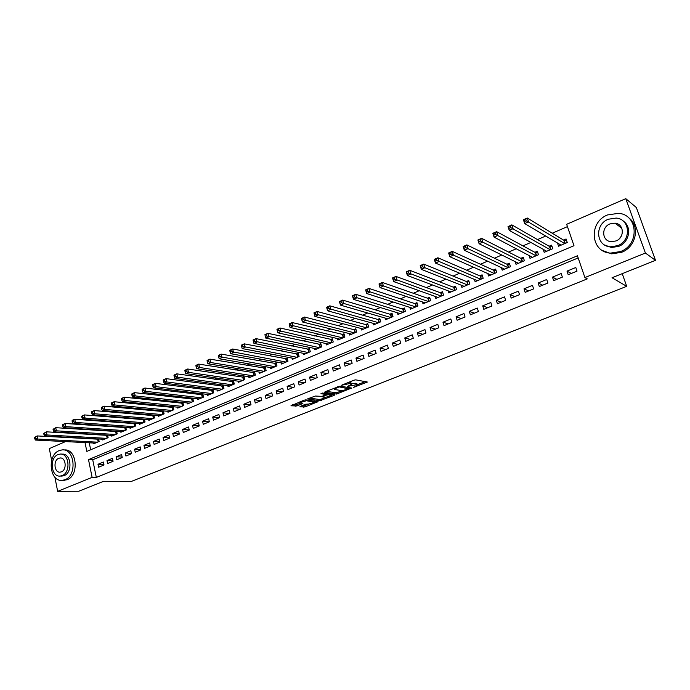 <?xml version="1.0" encoding="UTF-8"?>
<svg xmlns="http://www.w3.org/2000/svg" width="690" height="690" viewBox="0 0 690 690"><rect width="100%" height="100%" fill="white"/><g stroke="black" fill="none" stroke-linecap="round" stroke-linejoin="round"><path stroke-width="1.03" d="M353.668 387.357L367.365 382.044L355.721 379.854L353.927 380.19L341.481 385.27L350.089 383.45L351.546 384.183L347.691 386.391L357.049 384.615L357.524 385.175L353.668 387.357M300.245 406.358L299.865 406.859L304.997 406.936L318.064 401.632L305.765 399.864L303.997 400.209L290.973 405.789L296.933 405.962L302.867 403.478L300.133 402.572L306.36 400.743L314.812 402.236L308.663 404.055L305.592 404.228L300.245 406.358M85.025 442.583L86.828 451.407L573.985 245.718L566.654 224.302L625.778 198.66L636.352 207.526L655.5 260.337L612.03 277.742L626.701 286.333L131.135 481.508L103.578 481.31L78.738 491.254L57.65 491.34L54.89 477.195M655.5 260.337L645.4 253.04L584.904 277.57L577.444 255.792L88.501 459.626L92.115 477.368L57.65 491.34M578.177 257.931L92.719 459.764L96.341 477.411L587.293 278.872L584.904 277.57M96.341 477.411L92.115 477.368M336.539 394.059L351.684 388.039L339.972 386.159L325.068 391.756L324.636 392.3L336.539 394.059L336.203 392.8L342.447 390.669M334.202 395.336L319.763 400.718L307.481 398.932L315.321 396.034L321.997 396.388L326.241 394.568L320.971 393.662L322.515 393.041L334.641 394.809L334.202 395.336L334.038 394.723M97.678 438.935L96.962 439.245M106.752 435.062L105.915 435.416M115.92 431.147L114.971 431.552M125.201 427.188L124.131 427.645M134.576 423.186L133.377 423.695M144.046 419.141L142.726 419.701M153.629 415.052L152.188 415.665M163.323 410.912L161.745 411.585M167.765 411.335L167.972 412.232L173.794 409.757L173.112 406.738L171.405 407.462M177.494 407.169L177.709 408.101L183.6 405.591L182.902 402.555L181.177 403.288M187.335 402.969L187.551 403.917L193.511 401.382L192.795 398.328L191.061 399.07M197.28 398.708L197.504 399.683L203.533 397.121L202.808 394.059L201.049 394.809M207.336 394.404L207.569 395.405L213.667 392.808L212.934 389.729L211.157 390.497M217.505 390.048L217.755 391.075L223.922 388.453L223.172 385.365L221.369 386.133M227.795 385.641L228.054 386.702L234.29 384.045L233.531 380.94L231.711 381.717M238.205 381.19L238.473 382.269L244.778 379.595L244.001 376.473L242.164 377.257M248.728 376.68L249.004 377.792L255.386 375.084L254.601 371.945L252.738 372.738M259.371 372.117L259.664 373.264L266.116 370.521L265.322 367.373L263.433 368.175M270.144 367.494L270.446 368.684L276.975 365.907L276.164 362.742L274.258 363.552M281.037 362.819L281.356 364.044L287.963 361.232L287.135 358.058L285.203 358.878M292.068 358.093L292.396 359.352L299.081 356.514L298.235 353.315L296.286 354.151M303.221 353.306L303.565 354.608L310.328 351.728L309.474 348.519L307.498 349.364M314.502 348.459L314.864 349.804L321.713 346.889L320.841 343.663L318.84 344.517M325.93 343.551L326.301 344.94L333.236 341.998L332.347 338.755L330.329 339.618M337.488 338.583L337.884 340.023L344.897 337.039L344 333.779L341.947 334.659M349.183 333.546L349.597 335.038L356.696 332.019L355.781 328.751L353.711 329.639M361.025 328.449L361.457 330.001L368.65 326.948L367.718 323.653L365.614 324.55M373.014 323.291L373.471 324.895L380.742 321.807L379.793 318.495L377.672 319.41M385.141 318.055L385.624 319.729L392.99 316.598L392.024 313.277L389.876 314.2M397.423 312.76L397.932 314.502L405.392 311.328L404.409 307.99L402.236 308.922M409.86 307.386L410.395 309.206L417.942 305.989L416.95 302.643L414.742 303.583M422.444 301.944L423.013 303.841L430.663 300.59L429.646 297.218L427.412 298.175M435.192 296.433L435.795 298.408L443.541 295.113L442.506 291.732L440.246 292.698M448.103 290.835L448.733 292.905L456.582 289.576L455.529 286.169L453.244 287.144M461.17 285.168L461.843 287.333L469.795 283.952L468.726 280.537L466.406 281.529M474.409 279.416L475.125 281.693L483.173 278.268L482.086 274.827L479.74 275.836M487.813 273.576L488.58 275.974L496.731 272.507L495.627 269.048L493.247 270.066M501.389 267.651L502.208 270.178L510.471 266.668L509.341 263.192L506.934 264.227M515.145 261.631L516.016 264.313L524.391 260.751L523.244 257.258L520.795 258.31M529.075 255.524L530.006 258.362L538.493 254.757L537.329 251.246L534.854 252.307M543.177 249.314L544.186 252.333L552.793 248.685L551.603 245.157L549.093 246.227M568.206 274.724L577.03 271.11L575.805 267.513L566.999 271.144L568.206 274.724M553.665 280.683L562.367 277.121L561.16 273.542L552.474 277.121L553.665 280.683M539.321 286.566L547.903 283.047L546.721 279.493L538.148 283.021L539.321 286.566M525.159 292.37L533.629 288.894L532.464 285.358L524.012 288.843L525.159 292.37M511.186 298.097L519.553 294.673L518.406 291.146L510.057 294.587L511.186 298.097M497.404 303.747L505.649 300.366L504.528 296.864L496.291 300.254L497.404 303.747M483.793 309.327L491.936 305.989L490.832 302.505L482.707 305.851L483.793 309.327M470.364 314.83L478.403 311.535L477.316 308.068L469.295 311.371L470.364 314.83M457.108 320.264L465.043 317.012L463.973 313.562L456.055 316.822L457.108 320.264M444.015 325.628L451.855 322.42L450.803 318.987L442.98 322.204L444.015 325.628M431.095 330.924L438.831 327.759L437.805 324.343L430.077 327.517L431.095 330.924M418.338 336.159L425.971 333.029L424.962 329.63L417.338 332.77L418.338 336.159M405.737 341.317L413.284 338.229L412.292 334.848L404.763 337.945L405.737 341.317M393.3 346.423L400.743 343.37L399.769 340.006L392.334 343.068L393.3 346.423M381.009 351.46L388.366 348.441L387.409 345.095L380.061 348.114L381.009 351.46M368.874 356.428L376.145 353.453L375.196 350.123L367.943 353.108L368.874 356.428M356.894 361.344L364.07 358.403L363.138 355.083L355.971 358.041L356.894 361.344M345.052 366.2L352.142 363.294L351.227 359.99L344.146 362.906L345.052 366.2M333.356 370.996L340.351 368.124L339.463 364.838L332.468 367.718L333.356 370.996M321.799 375.731L328.716 372.893L327.836 369.624L320.928 372.471L321.799 375.731M310.379 380.406L317.21 377.611L316.348 374.351L309.525 377.163L310.379 380.406M299.098 385.037L305.851 382.269L304.997 379.026L298.252 381.803L299.098 385.037M287.946 389.609L294.621 386.866L293.785 383.649L287.118 386.391L287.946 389.609M276.932 394.119L283.521 391.42L282.702 388.211L276.112 390.92L276.932 394.119M266.038 398.587L272.559 395.913L271.748 392.722L265.236 395.405L266.038 398.587M255.274 402.995L261.717 400.355L260.923 397.181L254.489 399.829L255.274 402.995M244.631 407.359L251.005 404.745L250.22 401.589L243.863 404.202L244.631 407.359M234.117 411.671L240.413 409.092L239.646 405.944L233.358 408.532L234.117 411.671M223.724 415.932L229.943 413.379L229.184 410.248L222.974 412.81L223.724 415.932M213.443 420.141L219.593 417.623L218.851 414.5L212.701 417.036L213.443 420.141M203.274 424.307L209.363 421.814L208.63 418.709L202.55 421.211L203.274 424.307M193.226 428.43L199.246 425.963L198.522 422.875L192.519 425.351L193.226 428.43M183.29 432.501L189.241 430.06L188.534 426.989L182.591 429.439L183.29 432.501M173.466 436.529L179.348 434.122L178.65 431.06L172.776 433.475L173.466 436.529M163.746 440.513L169.567 438.133L168.878 435.079L163.064 437.477L163.746 440.513M154.137 444.455L159.89 442.092L159.218 439.064L153.465 441.428L154.137 444.455M144.624 448.353L150.317 446.016L149.652 442.997L143.969 445.335L144.624 448.353M135.223 452.209L140.855 449.897L140.199 446.887L134.576 449.207L135.223 452.209M125.925 456.021L131.488 453.735L130.85 450.743L125.287 453.037L125.925 456.021M116.722 459.79L122.225 457.53L121.595 454.555L116.093 456.815L116.722 459.79M107.614 463.525L113.065 461.291L112.444 458.324L107.002 460.566L107.614 463.525M103.388 462.05L97.997 464.267L98.61 467.216L104 465L103.388 462.05M567.447 226.631L552.25 233.203M545.712 236.032L537.501 239.585M530.877 242.449L522.951 245.873M516.241 248.771L508.599 252.083M501.811 255.015L494.437 258.198M487.58 261.165L480.464 264.244M473.538 267.237L466.682 270.204M459.678 273.231L453.089 276.078M446.016 279.139L439.659 281.882M432.527 284.97L426.42 287.609M419.218 290.723L413.345 293.259M406.082 296.407L400.442 298.839M393.119 302.004L387.694 304.35M380.319 307.542L375.119 309.793M367.684 313.001L362.699 315.157M355.212 318.392L350.434 320.462M342.904 323.722L338.324 325.697M330.743 328.975L326.37 330.864M318.737 334.167L314.554 335.97M306.877 339.29L302.893 341.015M295.165 344.353L291.361 346.001M283.599 349.356L279.976 350.925M272.179 354.298L268.729 355.781M260.889 359.18L257.62 360.594M249.737 364.001L246.641 365.338M238.723 368.762L235.79 370.03M227.838 373.471L225.061 374.67M217.074 378.12L214.461 379.25M206.448 382.717L203.99 383.778M195.943 387.254L193.631 388.254M185.558 391.748L183.402 392.679M175.295 396.181L173.285 397.052M165.151 400.571L163.28 401.382M155.121 404.909L153.387 405.651M145.202 409.196L143.606 409.886M135.404 413.431L133.938 414.06M125.709 417.623L124.373 418.2M116.127 421.763L114.92 422.289M106.648 425.859L105.561 426.334M97.273 429.913L96.315 430.327M88.001 433.924L87.509 434.312M89.243 442.799L90.675 449.777M557.468 243.001L558.564 246.227L567.275 242.526L566.067 238.982L563.523 240.068M163.435 410.921L164.108 413.879L158.338 416.329L158.139 415.449M153.879 415.07L154.517 417.95L148.816 420.374L148.626 419.52M144.417 419.166L145.038 421.987L139.397 424.385L139.208 423.539M135.059 423.22L135.654 425.971L130.074 428.343L129.901 427.524M125.796 427.231L126.374 429.913L120.854 432.259L120.681 431.457M116.636 431.19L117.197 433.812L111.737 436.14L111.564 435.356M107.571 435.114L108.114 437.676L102.707 439.97L102.551 439.211M98.61 438.987L99.127 441.497L93.78 443.765L93.624 443.023M626.701 286.333L622.233 273.654M625.778 198.66L645.4 253.04M51.638 460.454L49.326 448.604L65.507 441.591M73.873 437.969L74.598 437.65M87.475 434.148L83.257 433.898M92.719 459.764L88.501 459.626M566.999 271.144L571.311 273.456M552.474 277.121L556.908 279.355M538.148 283.021L542.702 285.177M524.012 288.843L528.687 290.921M510.057 294.587L514.852 296.596M496.291 300.254L501.199 302.194M482.707 305.851L487.718 307.723M469.295 311.371L474.409 313.174M456.055 316.822L461.274 318.556M442.98 322.204L448.302 323.877M430.077 327.517L435.494 329.121M417.338 332.77L422.849 334.305M404.763 337.945L410.36 339.428M392.334 343.068L398.018 344.483M380.061 348.114L385.839 349.476M367.943 353.108L373.799 354.41M355.971 358.041L361.905 359.292M344.146 362.906L350.158 364.104M332.468 367.718L338.557 368.857M320.928 372.471L327.086 373.557M309.525 377.163L315.753 378.206M298.252 381.803L304.557 382.795M287.118 386.391L293.483 387.332M276.112 390.92L282.546 391.817M265.236 395.405L271.731 396.25M254.489 399.829L261.044 400.631M243.863 404.202L250.479 404.961M233.358 408.532L240.025 409.248M222.974 412.81L229.701 413.483M212.701 417.036L219.489 417.666M202.55 421.211L209.363 421.806M192.519 425.351L199.229 425.885M182.591 429.439L189.207 429.922M172.776 433.475L179.305 433.924M163.064 437.477L169.507 437.874M153.465 441.428L159.821 441.79M143.969 445.335L150.239 445.662M134.576 449.207L140.769 449.492M125.287 453.037L131.393 453.278M116.093 456.815L122.121 457.039M107.002 460.566L112.953 460.748M97.997 464.267L103.88 464.422M357.394 384.718L356.704 383.347L357.049 384.615M351.512 383.778L356.704 383.347M351.417 383.718L350.71 382.329L351.063 383.614M349.123 382.113L350.71 382.329M357.403 384.718L365.389 381.544M326.197 391.308L336.203 392.8M349.338 387.935L349.813 387.746M349.106 388.919L339.135 386.9L334.322 388.97L334.84 389.548L341.921 390.635L349.106 388.919M334.322 388.97L334.098 388.151M332.735 394.533L331.373 395.077M325.421 397.44L321.161 399.139L321.488 400.381M309.258 398.096L319.436 399.476L321.161 399.139M325.283 397.423L331.511 395.577L328.328 394.723L326.577 395.06L322.351 396.871L325.283 397.423M331.407 395.215L331.183 394.309M326.672 393.654L326.577 395.06M292.612 404.771L296.614 404.702L300.737 403.055M301.504 405.858L304.67 405.694L308.766 404.064M314.674 401.718L315.96 401.209M560.72 245.312L560.556 244.829M524.693 221.447L526.246 220.757L525.737 219.222L524.176 219.912L524.676 223.569L523.408 219.739L527.289 218.014L528.566 221.852L524.676 223.569L561.099 245.148M566.585 240.491L563.92 240.31L527.289 218.014L525.737 219.222M564.731 243.605L526.246 220.757M523.408 219.739L524.176 219.912M619.197 238.861L621.198 236.299M620.517 251.557C639.751 244.683 638.181 214.78 618.645 213.314L607.545 214.935C588.277 222.223 590.485 252.186 610.495 253.109L620.517 251.557M602.577 250.591L611.633 253.851L621.63 252.298C636.352 246.925 640.475 225.57 628.331 217.548M623.234 221.111C632.256 226.76 629.435 242.423 618.689 246.382L611.366 247.512L604.647 244.985M617.654 245.674C631.54 240.663 630.341 219.066 616.196 218.066L608.287 219.239C594.392 224.466 595.918 246.097 610.314 246.813L617.654 245.674M609.943 223.914C600.99 227.252 601.939 241.19 611.185 241.681L615.98 240.948C624.933 237.696 624.122 223.776 614.971 223.163L609.943 223.914M64.929 479.723C77.392 475.436 74.744 448.25 62.126 449.897L59.193 450.605C46.834 455.098 49.568 482.112 62.307 480.361L64.929 479.723M63.014 480.369L67.085 479.74C79.531 475.462 76.883 448.345 64.273 449.984L63.808 449.966M61.272 454.124L62.074 454.149C71.174 452.959 73.088 472.512 64.127 475.617L61.134 476.074M62.135 475.591C71.105 472.477 69.19 452.882 60.082 454.08L58.003 454.581C49.085 457.806 51.043 477.316 60.211 476.066L62.135 475.591M58.736 458.307C52.983 460.368 54.234 472.952 60.142 472.15L61.393 471.839C67.171 469.821 65.938 457.203 60.056 457.979L58.736 458.307M509.246 228.295L510.781 227.614L510.281 226.087L508.746 226.769L509.263 230.391L508.021 226.587L511.842 224.88L513.093 228.692L509.263 230.391L546.687 251.272M552.095 246.623L549.499 246.459L511.842 224.88L510.281 226.087M550.275 249.754L510.781 227.614M508.021 226.587L508.746 226.769M494.023 235.04L495.541 234.376L495.049 232.858L493.54 233.531L494.075 237.11L492.85 233.323L496.627 231.65L497.852 235.445L494.075 237.11L532.473 257.318M537.803 252.678L535.268 252.531L496.627 231.65L495.049 232.858M536.009 255.809L495.541 234.376M492.85 233.323L493.54 233.531M479.024 241.698L480.516 241.034L480.033 239.525L478.55 240.189L479.102 243.743L477.903 239.973L481.62 238.317L482.827 242.095L479.102 243.743L518.449 263.278M523.701 258.655L521.226 258.526L481.62 238.317L480.033 239.525M521.942 261.795L480.516 241.034M477.903 239.973L478.55 240.189M464.241 248.253L465.707 247.607L465.241 246.106L463.766 246.753L464.344 250.272L463.171 246.528L466.837 244.898L468.01 248.641L464.344 250.272L504.614 269.16M509.781 264.555L507.374 264.443L466.837 244.898L465.241 246.106M508.056 267.694L465.707 247.607M463.171 246.528L463.766 246.753M449.664 254.722L451.113 254.075L450.648 252.583L449.199 253.23L449.794 256.706L448.647 252.98L452.252 251.376L453.416 255.11L449.794 256.706L490.952 274.965M496.05 270.368L493.695 270.273L452.252 251.376L450.648 252.583M494.351 273.516L451.113 254.075M448.647 252.98L449.199 253.23M435.295 261.096L436.718 260.458L436.27 258.974L434.838 259.613L435.45 263.054L434.321 259.354L437.883 257.767L439.021 261.476L435.45 263.054L477.463 280.692M482.491 276.121L480.197 276.035L437.883 257.767L436.27 258.974M480.818 279.269L436.718 260.458M434.321 259.354L434.838 259.613M421.124 267.384L422.53 266.754L422.09 265.279L420.684 265.9L421.305 269.316L420.201 265.633L423.712 264.072L424.824 267.755L421.305 269.316L464.154 286.35M469.114 281.787L466.871 281.718L423.712 264.072L422.09 265.279M467.466 284.944L422.53 266.754M420.201 265.633L420.684 265.9M407.152 273.576L408.54 272.964L408.109 271.489L406.721 272.11L407.359 275.491L406.272 271.826L409.739 270.282L410.826 273.956L407.359 275.491L451.018 291.939M455.909 287.394L453.718 287.333L409.739 270.282L408.109 271.489M454.287 290.55L408.54 272.964M406.272 271.826L406.721 272.11M393.378 279.692L394.74 279.079L394.318 277.622L392.946 278.225L393.611 281.572L392.541 277.932L395.957 276.414L397.026 280.062L393.611 281.572L438.047 297.45M442.868 292.922L440.729 292.87L395.957 276.414L394.318 277.622M441.272 296.079L394.74 279.079M379.785 285.72L381.139 285.117L380.716 283.668L379.362 284.263L380.043 287.575L378.991 283.952L382.363 282.452L383.416 286.083L380.043 287.575L425.238 302.893M429.999 298.382L427.912 298.347L382.363 282.452L380.716 283.668M428.421 301.539L381.139 285.117M366.381 291.663L367.71 291.068L367.296 289.627L365.967 290.214L366.657 293.5L365.631 289.895L368.952 288.411L369.987 292.025L366.657 293.5L412.586 308.266M417.286 303.772L415.251 303.747L368.952 288.411L367.296 289.627M415.734 306.929L367.71 291.068M353.159 297.528L354.47 296.942L354.065 295.51L352.754 296.088L353.453 299.339L352.452 295.751L355.73 294.294L356.739 297.89L353.453 299.339L400.096 313.579M404.737 309.103L402.744 309.086L355.73 294.294L354.065 295.51M403.21 312.26L354.47 296.942M340.11 303.315L341.403 302.738L341.007 301.306L339.713 301.884L340.429 305.109L339.446 301.539L342.68 300.098L343.672 303.678L340.429 305.109L387.763 318.823M392.343 314.364L390.393 314.355L342.68 300.098L341.007 301.306M390.833 317.512L341.403 302.738M327.241 309.025L328.518 308.456L328.13 307.033L326.853 307.602L327.578 310.793L326.612 307.24L329.803 305.825L330.777 309.379L327.578 310.793L375.584 323.998M380.104 319.565L378.198 319.556L329.803 305.825L328.13 307.033M378.612 322.704L328.518 308.456M314.537 314.657L315.804 314.097L315.416 312.682L314.157 313.243L314.899 316.408L313.95 312.872L317.098 311.475L318.055 315.011L314.899 316.408L363.552 329.113M368.012 324.697L366.157 324.697L317.098 311.475L315.416 312.682M366.545 327.836L315.804 314.097M302.004 320.22L303.246 319.668L302.876 318.254L301.634 318.806L302.384 321.945L301.452 318.426L304.557 317.046L305.498 320.565L302.384 321.945L351.667 334.158M356.066 329.768L354.255 329.777L304.557 317.046L302.876 318.254M354.626 332.908L303.246 319.668M289.636 325.706L290.861 325.154L290.499 323.757L289.265 324.3L290.033 327.414L289.119 323.912L292.189 322.549L293.112 326.051L290.033 327.414L339.92 339.152M344.267 334.779L292.189 322.549L290.499 323.757M342.844 337.91L290.861 325.154M277.423 331.122L278.639 330.579L278.277 329.182L277.061 329.725L277.846 332.804L276.949 329.328L279.976 327.983L280.882 331.459L277.846 332.804L328.319 344.086M332.615 339.73L279.976 327.983L278.277 329.182M331.209 342.861L278.639 330.579M265.02 335.073L265.374 336.461L266.573 335.935L266.219 334.547L264.926 334.667L267.918 333.339L268.807 336.806L265.814 338.126L316.857 348.959M321.1 344.62L267.918 333.339L266.219 334.547M319.712 347.743L266.573 335.935M265.814 338.126L265.374 336.461M253.127 340.36L253.48 341.74L254.662 341.214L254.317 339.834L253.066 339.946L256.016 338.635L256.887 342.076L253.937 343.387L305.532 353.772M309.724 349.451L256.016 338.635L254.317 339.834M308.352 352.573L254.662 341.214M253.937 343.387L253.48 341.74M241.397 345.578L241.733 346.949L242.906 346.432L242.561 345.06L241.397 345.578L241.353 345.147L244.269 343.853L245.123 347.286L242.207 348.579L294.337 358.524M298.477 354.229L244.269 343.853L242.561 345.06M297.123 357.342L242.906 346.432M242.207 348.579L241.733 346.949M229.805 350.727L230.141 352.09L231.288 351.581L230.952 350.218L229.796 350.296L232.668 349.011L233.513 352.426L230.632 353.703L283.279 363.225M287.368 358.955L232.668 349.011L230.952 350.218M286.031 362.06L231.288 351.581M230.632 353.703L230.141 352.09M218.359 355.816L218.687 357.17L219.825 356.67L219.498 355.307L218.359 355.816L218.376 355.367L221.214 354.108L222.042 357.506L219.196 358.757L272.343 367.873M276.388 363.621L221.214 354.108L219.498 355.307M275.069 366.718L219.825 356.67M219.196 358.757L218.687 357.17M207.06 360.836L207.38 362.19L208.509 361.689L208.182 360.335L207.06 360.836L207.095 360.378L209.907 359.136L210.717 362.517L207.906 363.759L261.545 372.462M265.538 368.227L209.907 359.136L208.182 360.335M264.227 371.324L210.717 362.517L208.509 361.689M207.906 363.759L207.38 362.19M195.9 365.795L196.219 367.14L197.323 366.649L197.012 365.303L195.9 365.795L195.96 365.338L198.729 364.104L199.531 367.468L196.754 368.693L250.858 377.007M254.808 372.79L198.729 364.104L197.012 365.303M253.523 375.878L199.531 367.468L197.323 366.649M196.754 368.693L196.219 367.14M184.877 370.694L185.187 372.031L186.283 371.548L185.972 370.202L184.877 370.694L184.963 370.228L187.697 369.003L188.482 372.35L185.739 373.566L240.301 381.492M244.208 377.301L187.697 369.003L185.972 370.202M242.932 380.371L188.482 372.35L186.283 371.548M185.739 373.566L185.187 372.031M173.992 375.533L174.294 376.861L175.381 376.386L175.07 375.05L173.992 375.533L174.096 375.058L176.804 373.851L177.572 377.18L174.863 378.379L229.865 385.926M233.729 381.751L176.804 373.851L175.07 375.05M232.461 384.822L177.572 377.18L175.381 376.386M174.863 378.379L174.294 376.861M163.237 380.311L163.539 381.639L164.608 381.165L164.306 379.836L163.237 380.311L163.366 379.828L166.04 378.638L166.79 381.95L164.117 383.14L219.549 390.316M223.362 386.159L166.04 378.638L164.306 379.836M222.12 389.22L166.79 381.95L164.608 381.165M164.117 383.14L163.539 381.639M152.611 385.029L152.904 386.348L153.965 385.882L153.672 384.563L152.611 385.029L152.766 384.537L155.405 383.364L156.147 386.667L153.508 387.832L209.346 394.646M213.124 390.514L155.405 383.364L153.672 384.563M211.89 393.567L156.147 386.667L153.965 385.882M153.508 387.832L152.904 386.348M142.114 389.695L142.407 391.006L143.451 390.54L143.158 389.229L142.114 389.695L142.295 389.195L144.9 388.039L145.625 391.316L143.02 392.472L199.263 398.941M202.989 394.827L144.9 388.039L143.158 389.229M201.773 397.871L145.625 391.316L143.451 390.54M143.02 392.472L142.407 391.006M131.747 394.301L132.032 395.612L133.067 395.154L132.782 393.843L131.747 394.301L131.945 393.8L134.516 392.653L135.231 395.922L132.653 397.061L189.284 403.176M192.976 399.079L134.516 392.653L132.782 393.843M191.768 402.123L135.231 395.922L133.067 395.154M132.653 397.061L132.032 395.612M121.5 398.855L121.785 400.157L122.803 399.7L122.518 398.406L121.5 398.855L121.716 398.346L124.26 397.216L124.968 400.467L122.415 401.589L179.417 407.367M183.066 403.296L124.26 397.216L122.518 398.406M181.875 406.324L124.968 400.467L122.803 399.7M122.415 401.589L121.785 400.157M111.375 403.357L111.651 404.651L112.66 404.202L112.384 402.908L111.375 403.357L111.616 402.839L114.126 401.718L114.816 404.952L112.297 406.065L169.662 411.516M173.276 407.462L114.126 401.718L112.384 402.908M172.095 410.481L114.816 404.952L112.66 404.202M112.297 406.065L111.651 404.651M101.37 407.799L101.637 409.092L102.638 408.644L102.37 407.359L101.37 407.799L101.628 407.281L104.112 406.177L104.785 409.394L102.301 410.49L160.02 415.613M163.59 411.585L104.112 406.177L102.37 407.359M162.417 414.595L104.785 409.394L102.638 408.644M102.301 410.49L101.637 409.092M91.485 412.197L91.744 413.474L92.736 413.043L92.469 411.757L91.485 412.197L91.753 411.663L94.211 410.576L94.875 413.776L92.417 414.863L150.472 419.675M154.008 415.656L94.211 410.576L92.469 411.757M152.852 418.658L94.875 413.776L92.736 413.043M92.417 414.863L91.744 413.474M81.713 416.536L81.972 417.812L82.947 417.381L82.679 416.105L81.713 416.536L81.998 416.001L84.43 414.923L85.086 418.114L82.653 419.192L141.036 423.686M144.529 419.693L84.43 414.923L82.679 416.105M143.382 422.685L85.086 418.114L82.947 417.381M82.653 419.192L81.972 417.812M72.045 420.831L72.303 422.099L73.269 421.676L73.011 420.408L72.045 420.831L72.355 420.288L74.762 419.227L75.4 422.401L73.002 423.462L131.695 427.653M135.154 423.677L74.762 419.227L73.011 420.408M134.024 426.662L75.4 422.401L73.269 421.676M73.002 423.462L72.303 422.099M62.497 425.075L62.756 426.342L63.704 425.92L63.446 424.652L62.497 425.075L62.825 424.531L65.196 423.479L65.835 426.636L63.454 427.688L122.458 431.578M125.882 427.628L65.196 423.479L63.446 424.652M124.761 430.603L65.835 426.636L63.704 425.92M63.454 427.688L62.756 426.342M53.061 429.266L53.311 430.526L54.243 430.112L54.001 428.852L53.061 429.266L55.752 427.679L56.373 430.819L54.018 431.862L113.324 435.459M116.705 431.526L55.752 427.679L54.001 428.852M115.601 434.493L56.373 430.819L54.243 430.112M54.018 431.862L53.311 430.526M43.729 433.415L43.97 434.666L44.902 434.26L44.652 433.001L43.729 433.415L46.411 431.828L47.015 434.959L44.695 435.985L104.285 439.306M107.631 435.39L46.411 431.828L44.652 433.001M106.536 438.348L47.015 434.959L44.902 434.26M44.695 435.985L43.97 434.666M34.5 437.52L34.742 438.762L35.656 438.357L35.414 437.106L34.5 437.52L37.174 435.933L37.769 439.056L35.475 440.065L95.332 443.109M98.653 439.211L37.174 435.933L35.414 437.106M97.566 442.161L37.769 439.056L35.656 438.357M35.475 440.065L34.742 438.762M354.764 386.676L354.893 387.125M342.714 384.684L342.844 385.158M348.795 385.693L348.924 386.15M355.747 383.183L356.092 384.451M350.322 385.046L350.46 385.538M349.735 382.156L350.089 383.45M344.258 384.071L344.388 384.537M366.545 381.743L366.735 382.424M351.038 387.935L351.21 388.582M337.936 392.463L338.281 393.723M349.183 387.642L349.433 388.548M338.963 386.262L339.135 386.9M337.764 386.676L337.884 387.142M336.142 387.323L336.272 387.789M319.436 399.476L319.763 400.718M325.844 393.533L326.077 394.395M330.846 394.257L331.079 395.12M328.095 393.861L328.328 394.723M322.817 396.06L322.937 396.517M314.14 400.968L314.355 401.787M306.144 399.915L306.36 400.743M302.151 403.236L302.306 403.814M296.614 404.702L296.933 405.962M294.863 405.047L295.191 406.298M317.331 401.39L317.486 401.977M304.67 405.694L304.997 406.936M302.953 406.031L303.272 407.273M564.213 240.379L565.239 243.389M563.92 240.31L565.007 243.492M549.792 246.528L550.801 249.53M549.499 246.459L550.56 249.625M535.569 252.6L536.561 255.576M535.268 252.531L536.311 255.68M521.528 258.586L522.502 261.553M521.226 258.526L522.252 261.657M507.676 264.494L508.634 267.453M507.374 264.443L508.383 267.556M494.006 270.325L494.946 273.266M493.695 270.273L494.687 273.378M480.507 276.086L481.43 279.01M480.197 276.035L481.172 279.122M467.19 281.77L468.096 284.677M466.871 281.718L467.829 284.789M454.037 287.376L454.926 290.274M453.718 287.333L454.658 290.387M441.057 292.914L441.928 295.794M440.729 292.87L441.66 295.915M428.231 298.39L429.094 301.254M427.912 298.347L428.818 301.375M415.578 303.79L416.424 306.636M415.251 303.747L416.139 306.757M403.072 309.12L403.909 311.958M402.744 309.086L403.624 312.078M390.73 314.39L391.549 317.21M390.393 314.355L391.256 317.331M378.534 319.591L379.336 322.403M378.198 319.556L379.052 322.523M366.494 324.731L367.278 327.526M366.157 324.697L366.985 327.647M354.591 329.803L355.367 332.589M354.255 329.777L355.074 332.709M342.844 334.814L343.603 337.591M342.499 334.788L343.301 337.712M331.226 339.773L331.976 342.533M330.881 339.747L331.674 342.654M319.755 344.664L320.488 347.415M319.41 344.646L320.186 347.544M308.413 349.502L309.146 352.236M308.068 349.485L308.835 352.366M297.209 354.281L297.925 356.997M296.864 354.263L297.614 357.135M286.143 359.007L286.842 361.715M285.789 358.99L286.531 361.845M275.198 363.673L275.888 366.364M274.844 363.656L275.577 366.502M264.382 368.288L265.064 370.97M264.029 368.279L264.744 371.108M253.696 372.85L254.36 375.515M253.334 372.841L254.041 375.653M243.121 377.361L243.786 380.018M242.768 377.344L243.458 380.147M232.677 381.812L233.323 384.459M232.314 381.803L232.996 384.597M222.353 386.219L222.982 388.849M221.99 386.21L222.654 388.996M212.141 390.575L212.762 393.197M211.77 390.575L212.434 393.335M202.041 394.887L202.653 397.492M201.678 394.878L202.325 397.638M192.053 399.148L192.657 401.744M191.691 399.139L192.329 401.882M182.177 403.357L182.772 405.944M181.815 403.357L182.436 406.082M172.414 407.523L173 410.102M172.043 407.523L172.664 410.24M162.754 411.645L163.332 414.207M162.383 411.645L162.995 414.354M153.206 415.716L153.767 418.269M152.835 415.725L153.43 418.416M143.753 419.753L144.314 422.289M143.382 419.753L143.969 422.435M134.403 423.738L134.955 426.265M134.032 423.746L134.61 426.411M125.157 427.688L125.701 430.198M124.787 427.688L125.356 430.344M116.006 431.586L116.541 434.096M115.635 431.595L116.196 434.243M106.959 435.45L107.485 437.943M106.588 435.459L107.14 438.09M98.006 439.271L98.515 441.755M97.626 439.28L98.17 441.902M349.261 387.651L349.511 388.565M325.965 393.55L326.197 394.43M322.196 396.302L322.351 396.871M314.493 401.011L314.718 401.891M299.934 401.83L300.133 402.572M621.819 228.261L614.971 223.163M611.366 247.512L610.314 246.813M610.495 253.109L611.633 253.851M60.815 458.005L60.056 457.979M62.204 476.083L60.211 476.066M62.307 480.361L64.463 480.378"/></g></svg>
